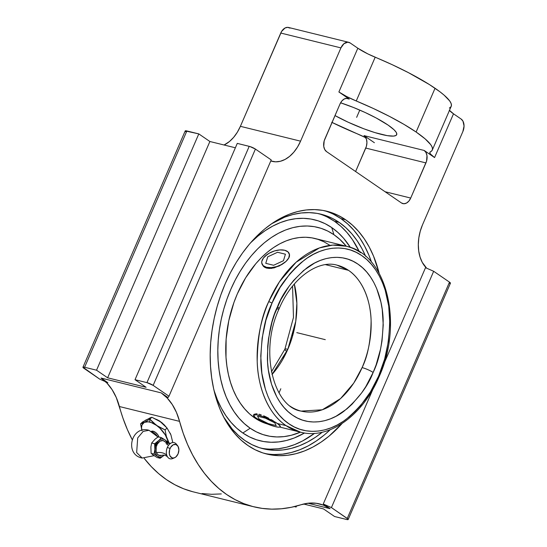 <?xml version="1.0" encoding="UTF-8"?>
<svg xmlns="http://www.w3.org/2000/svg" width="547" height="547" viewBox="0 0 547 547"><rect width="100%" height="100%" fill="white"/><g stroke="black" fill="none" stroke-linecap="round" stroke-linejoin="round"><path stroke-width="0.82" d="M348.48 270.321L337.13 265.186A75.151 50.283 -76.1 0 1 348.48 270.321A75.151 50.283 -76.1 0 1 362.093 367.605C367.769 356.206 370.777 340.678 371.112 321.014C370.825 301.93 363.187 280.05 348.48 270.321L325.54 264.659L348.48 270.321M276.632 308.802A8.533 1.545 -156.6 0 0 279.12 308.74A8.533 1.545 -156.6 0 0 277.445 306.867C282.491 293.301 292.214 280.379 306.628 268.112C320.986 256.919 341.861 252.7 357.97 264.139C374.346 274.97 382.852 299.339 383.173 320.59C382.797 342.484 379.447 359.776 373.129 372.466A8.533 1.545 -156.6 0 0 362.093 367.605A75.151 50.283 -76.1 0 1 301.13 411.105A75.151 50.283 -76.1 0 1 289.78 405.977M378.319 376.774A2.557 0.465 -156.6 0 0 379.071 376.76A2.557 0.465 -156.6 0 0 378.572 376.199C385.608 362.066 389.334 342.805 389.751 318.422C389.396 294.751 379.919 267.62 361.69 255.552C343.748 242.82 320.494 247.517 304.501 259.975C288.454 273.644 277.623 288.03 272.009 303.141A2.557 0.465 -156.6 0 0 268.7 301.677L279.394 281.849L296.139 262.204L319.393 247.935L332.767 245.097L346.381 246.246A95.752 64.074 -76.1 0 1 360.842 252.782M292.577 286.122L293.472 317.451L284.878 349.239A8.533 1.545 23.4 0 1 287.831 349.28L271.996 374.531A75.151 50.283 103.9 0 0 287.831 349.28A75.151 50.283 103.9 0 0 294.327 284.016L296.864 303.27L295.763 321.274L287.831 349.28A8.533 1.545 -156.6 0 0 284.878 349.232A8.533 1.545 -156.6 0 0 286.553 351.106L283.12 358.353M155.41 443.248L154.931 446.236M157.967 437.012L149.01 430.284C131.273 424.985 124.066 454.571 142.158 458.058L136.654 452.547L137.707 437.901L143.191 431.398L149.01 430.284L143.191 431.398L137.707 437.901L136.654 452.547L142.158 458.058L154.104 455.665M164.599 441.347A7.692 5.149 103.9 0 0 157.953 443.111A7.692 5.149 103.9 0 0 156.463 452.547A16.123 8.602 159.2 0 1 166.897 455.596A8.335 5.573 -76.1 0 1 167.334 447.446A8.335 5.573 -76.1 0 1 170.274 443.562A8.335 5.573 -76.1 0 1 176.619 444.499M277.397 423.501L286.04 425.634A95.752 64.074 -76.1 0 1 268.7 301.677A95.752 64.074 -76.1 0 1 346.381 246.246C386.975 254.362 403.508 323.769 379.071 376.76A2.557 0.465 23.4 0 0 378.572 376.199L370.442 391.905L360.582 405.607L355.119 411.535L349.369 416.773L343.386 421.265L337.225 424.978L330.949 427.863L324.624 429.901L318.299 431.07L312.05 431.357L305.923 430.762L299.982 429.292L294.286 426.954L288.891 423.781L283.838 419.795L279.196 415.036L274.991 409.559L271.271 403.399L268.071 396.63L265.425 389.314L261.876 373.314L260.762 356.029L262.136 338.108L265.931 320.248L272.009 303.141C264.967 317.274 261.24 336.528 260.823 360.911C261.186 384.582 270.656 411.713 288.891 423.781C306.833 436.513 330.08 431.815 346.073 419.358C362.121 405.689 372.951 391.303 378.572 376.199L384.644 359.085L388.445 341.225L389.813 323.311L388.705 306.019L385.156 290.019L382.503 282.703L379.303 275.934L375.584 269.78L371.386 264.297L366.736 259.538L361.69 255.552L356.288 252.379L350.593 250.041L344.651 248.57L338.525 247.976L332.275 248.263L325.95 249.432L319.626 251.47L313.349 254.362L307.195 258.068L301.212 262.56L295.455 267.798L289.992 273.726L280.132 287.428L272.009 303.141A2.557 0.465 23.4 0 0 268.7 301.677C261.466 316.2 257.637 335.988 257.206 361.041C257.575 385.361 267.312 413.238 286.04 425.634L277.397 423.501L279.777 425.491L280.201 426.776L278.601 427.173L275.216 426.612L267.982 424.219L260.386 420.705L254.984 417.265L253.603 415.05L256.7 414.817L263.23 416.636L273.411 421.122L278.84 424.534L280.42 426.277L277.397 423.501A14.543 2.632 -156.6 0 0 262.998 416.554A14.543 2.632 -156.6 0 0 253.555 415.139A14.543 2.632 -156.6 0 0 256.406 418.325A14.543 2.632 -156.6 0 0 270.806 425.272A14.543 2.632 -156.6 0 0 280.249 426.694A14.543 2.632 -156.6 0 0 277.397 423.501L275.585 422.305L277.397 423.501M273.473 420.971L271.141 419.59L273.473 420.971M268.659 418.216L266.122 416.923L268.659 418.216M263.613 415.788L266.122 416.923L263.613 415.788M259.025 414.209L261.213 414.865L259.025 414.209M255.572 413.799L257.117 413.853L255.572 413.799M253.815 414.551L254.458 414.045L253.685 415.282L253.815 414.551M329.451 245.042L323.906 241.781L318.053 239.381L311.947 237.87L305.65 237.254L299.23 237.555L292.734 238.752L286.231 240.851L279.784 243.812L273.459 247.627L267.312 252.242L261.398 257.623L255.784 263.716L245.651 277.794L237.302 293.93L233.904 302.587L228.803 320.638L226.137 339.106L226.007 357.28L226.896 366.039L228.407 374.463L230.54 382.476L233.261 389.997L236.55 396.951L240.372 403.276L244.687 408.91L249.466 413.799L254.649 417.894L256.406 418.325L254.649 417.894L260.194 421.156L267.319 423.946A95.752 64.074 103.9 0 1 254.649 417.894A95.752 64.074 103.9 0 1 233.131 304.823A95.752 64.074 103.9 0 1 314.983 238.499L346.381 246.246M289.397 254.164L289.192 253.617A14.543 7.761 159.2 0 0 284.666 250.252L279.961 249.911L274.587 250.916L269.37 253.117L265.097 256.181A14.543 7.761 -20.8 0 0 261.965 263.873A14.543 7.761 -20.8 0 0 272.016 267.565A14.543 7.761 -20.8 0 0 286.081 261.363L281.814 264.427L276.591 266.628L271.216 267.633L266.512 267.292L263.189 265.651L261.753 262.963L261.822 261.35L263.524 257.897L267.093 254.594L263.538 257.931L265.097 256.181A14.543 7.761 159.2 0 1 284.666 250.252L287.995 251.893L289.431 254.581L288.761 257.904L286.081 261.363L288.809 258.027L289.459 256.461L289.199 253.733L289.595 255.011L288.809 258.027L286.081 261.363L281.849 264.557L274.102 267.9L269.056 268.474L264.953 267.462L263.469 266.396L262.184 264.44M242.841 433.012L250.177 428.233A107.212 71.739 -76.1 0 1 230.759 289.445A107.212 71.739 -76.1 0 1 333.923 234.697L331.742 227.573A113.803 76.149 103.9 0 0 250.444 242.943L257.883 236.133L265.192 230.643L272.714 226.116L280.372 222.588L288.098 220.099L295.818 218.67L303.455 218.321L310.942 219.046L318.19 220.844L325.15 223.696L331.742 227.573L333.923 234.697A107.212 71.739 -76.1 0 1 346.313 246.232L339.728 239.285L333.923 234.697L327.715 231.046L321.164 228.359L314.327 226.67L307.277 225.986L300.084 226.314L292.816 227.661L285.534 230.007L278.32 233.33L271.237 237.596L264.351 242.765L257.733 248.789L251.449 255.613L245.548 263.162L240.106 271.374L235.155 280.16L230.759 289.445L226.943 299.127L223.764 309.13L221.241 319.345L219.395 329.67L218.253 340.022L217.822 350.285L218.103 360.37L219.101 370.175L220.797 379.611L223.176 388.575L226.226 396.999L229.904 404.787L234.184 411.87L239.018 418.175L244.365 423.645L250.177 428.233L242.841 433.012L249.432 436.889L256.386 439.74L263.64 441.538L271.121 442.263L278.758 441.914L286.478 440.485L294.204 437.997L304.549 432.978A113.803 76.149 103.9 0 1 242.841 433.012A113.803 76.149 103.9 0 1 214.048 390.476L217.419 399.857L221.323 408.124L225.863 415.638L230.998 422.339L236.673 428.144L242.841 433.012M339.229 222.444A120.791 80.826 -76.1 0 1 365.669 256.358L362.066 248.858L357.246 240.885L351.796 233.774L345.772 227.607L339.229 222.444L332.234 218.328L324.85 215.299L317.151 213.392L309.212 212.626L301.103 212.995L292.912 214.513L284.707 217.152L271.38 223.894A120.791 80.826 -76.1 0 1 320.986 214.192A120.791 80.826 -76.1 0 1 339.229 222.444L334.47 221.268L339.229 222.444M322.292 432.198A120.791 80.826 -76.1 0 1 263.114 448.738A120.791 80.826 -76.1 0 1 244.871 440.492L251.866 444.608L259.251 447.631L266.95 449.538L274.888 450.311L282.997 449.935L291.189 448.417L299.387 445.778L307.523 442.038L315.503 437.231L322.292 432.198M260.748 448.096A120.791 80.826 103.9 0 0 314.525 433.361L302.764 440.861L294.628 444.602L286.43 447.248L278.238 448.759L270.129 449.135M327.475 217.152L334.47 221.268L341.013 226.437L347.037 232.598L352.487 239.709L359.338 251.716A120.791 80.826 103.9 0 0 334.47 221.268A120.791 80.826 103.9 0 0 318.593 213.658M264.468 453.422A125.065 83.684 103.9 0 0 330.224 429.716L324.364 434.94L316.33 440.971L308.07 445.949L299.647 449.819L291.161 452.554L282.676 454.126L274.279 454.516M333.656 214.328L340.897 218.588L347.673 223.935L353.909 230.321L359.55 237.678L364.541 245.938L368.835 255.025L371.543 262.245A125.065 83.684 103.9 0 0 340.897 218.588L345.629 219.757A125.065 83.684 -76.1 0 1 379.126 273.185L373.567 256.194L369.273 247.107L364.281 238.848L358.634 231.484L352.398 225.104L345.629 219.757L340.897 218.588A125.065 83.684 103.9 0 0 324.357 210.684M342.025 423.563A125.065 83.684 -76.1 0 1 266.82 454.051A125.065 83.684 -76.1 0 1 247.935 445.511L241.159 440.164L234.923 433.778L229.282 426.421L224.291 418.161L219.997 409.074L216.441 399.255L213.658 388.794L211.682 377.786L210.52 366.346L210.192 354.586L210.698 342.613L212.031 330.538L214.178 318.491L217.125 306.573L220.838 294.915L225.275 283.613L230.41 272.782L236.181 262.533L242.54 252.953L249.411 244.147L256.748 236.188L264.468 229.159L272.495 223.128L280.761 218.15L289.178 214.28L297.671 211.545L306.156 209.973L314.546 209.59L322.764 210.383L330.737 212.359L338.381 215.491L345.629 219.757A125.065 83.684 -76.1 0 0 326.737 211.21A125.065 83.684 -76.1 0 0 219.826 297.835A125.065 83.684 -76.1 0 0 247.935 445.511L255.175 449.771L262.82 452.909L270.792 454.885L279.011 455.678L287.407 455.295L295.886 453.723L304.378 450.988L312.795 447.111L321.062 442.14L329.089 436.103L342.025 423.563M388.124 125.119A43.637 7.897 23.4 0 1 396.691 134.678A43.637 7.897 23.4 0 1 334.996 115.574L348.131 122.2L363.803 128.777L374.968 132.613L387.255 135.642L393.484 136.1L395.898 135.499L396.807 134.206L396.172 132.265L394.011 129.748L388.124 125.119A43.637 7.897 23.4 0 0 340.596 102.809L353.389 107.444L365.157 112.504L376.186 117.981L388.124 125.119M416.11 132.025A82.419 14.919 23.4 0 1 432.287 150.083A82.419 14.919 23.4 0 1 430.421 151.827L431.945 150.657L432.513 149.064L432.109 147.068L430.735 144.681L425.176 138.904L416.11 132.025L435.05 88.265L416.11 132.025L404.014 124.395L389.491 116.408L373.293 108.463L356.247 100.976A82.419 14.919 23.4 0 1 416.11 132.025M432.287 150.083L451.22 106.323A82.419 14.919 -156.6 0 0 435.05 88.265A82.419 14.919 -156.6 0 0 375.187 57.216L356.247 100.976L346.607 96.504L338.887 91.978L349.266 99.089L346.217 98.337L349.266 99.089L338.887 91.978L357.827 48.218A23.904 4.328 -156.6 0 0 375.187 57.216L356.247 100.976A23.904 4.328 23.4 0 1 338.887 91.978L357.827 48.218L367.844 53.907L392.233 64.703L408.431 72.648L429.34 84.518L439.993 91.821L444.109 95.144L449.675 100.921L451.043 103.308L451.453 105.304L450.885 106.904L449.354 108.067M156.449 419.358L159.553 420.937L163.977 424.575L165.96 426.817L161.823 422.592L156.456 419.364M142.008 430.762L141.55 427.583L142.001 424.944L144.285 422.38L140.572 423.857L145.55 420.178L151.861 417.272L149.878 419.132L149.721 422.093A16.971 8.773 46.8 0 1 156.524 425.402L149.878 419.132L144.285 422.38A16.971 8.773 46.8 0 1 149.721 422.093L149.878 419.132L144.285 422.38L148.169 421.812L151.362 422.605L156.524 425.402L159.868 428.157L165.317 434.954L167.614 440.26L168.066 443.439M158.89 436.964A5.429 2.81 -133.2 0 0 153.181 431.214L152.64 431.727L153.181 431.214A5.429 2.81 -133.2 0 0 151.656 431.221M152.216 432.123A5.429 2.81 46.8 0 1 157.686 437.203M177.597 445.668L176.325 444.102A8.335 5.573 103.9 0 0 167.334 447.446L170.076 448.465A6.967 4.663 -76.1 0 1 177.597 445.668A6.967 4.663 -76.1 0 1 178.042 453.928L178.883 449.976L178.096 446.434L175.949 444.499L173.167 444.82L170.685 447.289L169.618 449.743L169.317 453.709L170.021 455.959L172.168 457.901L174.008 457.942L175.86 456.964L178.042 453.928A6.967 4.663 -76.1 0 1 174.616 457.736A6.967 4.663 -76.1 0 1 169.932 455.788A6.967 4.663 -76.1 0 1 170.076 448.465L167.334 447.446A8.335 5.573 103.9 0 0 166.897 455.596A8.335 5.573 103.9 0 0 172.77 458.53L174.616 457.736M166.069 443.535A16.123 8.602 -20.8 0 0 168.633 445.21M173.727 458.003A8.335 5.573 -76.1 0 1 167.97 457.442A8.335 5.573 -76.1 0 1 166.897 455.596A16.123 8.602 -20.8 0 0 156.463 452.547A7.692 5.149 103.9 0 0 160.989 455.542M165.454 440.178A9.231 6.174 -76.1 0 1 167.204 443.159L165.454 440.178L161.256 437.552L159.177 440.171A9.231 6.174 -76.1 0 1 164.244 439.35L161.748 439.015L160.449 439.412L154.651 443.754L154.992 448.027A9.231 6.174 -76.1 0 1 157.857 441.408L155.369 446.188L154.09 454.106L157.078 455.904A9.231 6.174 -76.1 0 1 154.883 450.106L155.505 453.449L157.078 455.904L159.498 457.087L162.083 456.67L164.203 455.118L163.355 455.911A9.231 6.174 -76.1 0 1 158.288 456.731L160.148 458.256L163.355 455.911L160.148 458.256L157.167 457.518L160.148 458.256L158.288 456.731L154.09 454.106L151.116 453.367L150.883 447.015L151.669 443.015L155.068 439.152L158.274 436.814L161.256 437.552L158.274 436.814L155.068 439.152L151.669 443.015L154.651 443.754L151.669 443.015L150.883 447.015L151.116 453.367L154.09 454.106L154.883 450.106L154.651 443.754L159.177 440.171L161.256 437.552L165.454 440.178M167.307 441.702L166.479 440.971L167.307 441.702L167.567 443.836L167.307 441.702M161.563 455.384L158.555 455.166L157.01 453.648L156.107 451.275L156.244 446.926L157.297 444.143L159.943 441.197L163.033 440.554L165.078 441.826M151.95 454.099L152.969 454.885L151.95 454.099M157.167 457.518L152.969 454.885L157.167 457.518M157.194 441.771L157.926 441.682M158.972 437.299L157.81 434.762L155.635 432.479L153.181 431.214L151.28 431.405M141.899 430.345A16.971 8.773 46.8 0 1 144.285 422.38L140.572 423.857L141.885 430.462L140.572 423.857L142.555 421.997L150.254 417.792L151.861 417.272L158.404 420.458L162.261 423.2L167.04 428.041L165.064 429.901L156.524 425.402A16.971 8.773 46.8 0 1 167.054 438.53A16.971 8.773 46.8 0 1 168.066 443.385M167.867 440.444L166.37 436.499L165.064 429.901L158.521 426.708L152.941 422.441L149.878 419.132L151.861 417.272L160.401 421.764L167.04 428.041L170.924 434.899L172.784 442.537L170.931 434.899L167.04 428.041L165.064 429.901L166.37 436.499L168.791 442.208L167.867 440.444M169.563 443.467L168.791 442.208L169.563 443.467M160.401 421.764L158.671 420.636M170.158 433.121L170.924 434.899M323.503 508.922L303.626 504.019L323.503 508.922L334.593 516.525L323.503 508.922M296.112 507.028L296.536 506.05L296.112 507.028L294.375 506.597L296.112 507.028L295.195 506.399L296.112 507.028M348.179 519.493L450.441 283.189A4.8 0.868 -156.6 0 0 449.497 282.136L433.668 271.285L331.414 507.589L347.242 518.44L449.497 282.136L347.242 518.44A4.8 0.868 23.4 0 1 348.179 519.493A4.8 0.868 23.4 0 1 346.524 519.465L334.593 516.525L347.147 519.595L348.165 519.52L348.029 519.096L331.414 507.589L323.263 503.999L330.087 508.676L307.988 503.226L330.087 508.676L323.263 503.999L331.414 507.589L433.668 271.285L425.518 267.695L383.885 363.899L425.518 267.695L433.668 271.285L449.497 282.136L450.243 283.319M331.735 122.302L357.041 133.728A23.904 4.328 23.4 0 1 365.881 137.789L357.041 133.728A82.419 14.919 23.4 0 1 332.029 122.446M132.087 439.432A179.382 120.032 103.9 0 1 119.396 406.524L179.56 421.368L183.183 433.176L187.518 444.355L192.544 454.831L198.219 464.54L204.516 473.415L211.395 481.408L218.807 488.464L226.711 494.543L235.06 499.602L243.791 503.616L252.858 506.556L262.198 508.395L271.756 509.141L281.473 508.765L291.284 507.295L301.13 504.717A179.382 120.032 -76.1 0 1 253.808 506.796A179.382 120.032 -76.1 0 1 179.56 421.368L176.462 412.424L172.298 404.568L167.17 398.004L161.208 392.89L168.038 397.573L168.982 396.226L271.237 159.922L168.982 396.226L153.153 385.375L255.415 149.071L153.153 385.375L146.945 382.64L249.206 146.336L146.945 382.64L135.02 379.693L237.275 143.389L135.02 379.693L146.104 387.297L107.629 377.806L209.884 141.502L107.629 377.806L96.539 370.203L198.8 133.899L96.539 370.203L84.614 367.256L186.869 130.959L84.614 367.256L82.966 367.208L99.718 379.139L105.55 381.71L99.718 379.139L83.896 368.288A4.8 0.868 23.4 0 1 82.953 367.235A4.8 0.868 23.4 0 1 84.614 367.256L96.539 370.203L107.629 377.806L146.104 387.297L135.02 379.693L146.945 382.64A4.8 0.868 23.4 0 1 153.153 385.375L168.982 396.226L168.038 397.573L161.208 392.89L101.045 378.045L161.208 392.89A69.818 46.714 -76.1 0 1 179.56 421.368L119.396 406.524A69.818 46.714 103.9 0 0 101.045 378.045L107.875 382.729L101.045 378.045L107.007 383.16L112.135 389.724L116.299 397.58L123.02 418.332L127.355 429.511L132.374 439.986M253.808 506.796L193.645 491.951A179.382 120.032 103.9 0 1 144.23 458.413L151.232 466.564L158.644 473.62L166.548 479.698L174.89 484.758L183.621 488.772L192.688 491.712M202.028 493.551L211.586 494.297L221.303 493.92M374.401 142.726L364.028 135.615L366.449 139.17L366.928 142.61L366.394 146.302L355.612 171.532L365.765 148.066A9.62 6.434 103.9 0 0 364.028 135.615L424.192 150.459A9.62 6.434 -76.1 0 1 425.935 162.91L365.765 148.066L425.935 162.91L410.722 198.062L426.564 161.146L426.981 155.669L426.01 152.565L424.192 150.459L434.564 157.57A23.904 4.328 23.4 0 1 429.874 152.333A23.904 4.328 23.4 0 1 430.421 151.827L429.812 152.634L430.325 153.898L434.564 157.57L424.192 150.459L364.028 135.615L374.401 142.726M290.019 28.129L287.626 27.35L285.028 28.006L281.596 31.425L240.393 126.323L237.35 132.203L233.658 137.338L229.46 141.523L224.092 145.003A34.905 23.357 103.9 0 0 240.393 126.323L300.563 141.167L340.925 47.89A9.62 6.434 -76.1 0 1 348.733 42.317A9.62 6.434 -76.1 0 1 350.183 42.974L357.827 48.218L350.183 42.974L347.789 42.194L343.94 43.698L340.925 47.89L280.761 33.046L340.925 47.89L300.563 141.167A34.905 23.357 -76.1 0 1 272.242 161.372A34.905 23.357 -76.1 0 1 270.799 160.941L275.647 161.83L280.358 161.283L285.076 159.437L289.623 156.367L293.821 152.182L297.52 147.047L300.563 141.167L240.393 126.323L280.761 33.046A9.62 6.434 103.9 0 1 288.563 27.473L348.733 42.317M185.228 130.904L198.8 133.899L209.884 141.502L235.374 147.786L209.884 141.502L198.8 133.899L186.869 130.959A4.8 0.868 -156.6 0 0 185.207 130.931L82.953 367.235M249.206 146.336L237.275 143.389L249.931 146.541L255.415 149.071A4.8 0.868 -156.6 0 0 249.206 146.336M271.237 159.922L255.415 149.071L271.237 159.922M301.13 504.717A69.818 46.714 -76.1 0 1 319.544 503.91A69.818 46.714 -76.1 0 1 330.087 508.676L323.441 505.148L316.282 503.288L308.781 503.137L301.13 504.717M373.102 388.828L323.263 503.999L373.102 388.828M449.894 283.346L449.402 283.291M426.633 268.187A34.905 23.357 -76.1 0 1 422.523 224.783L462.885 131.506L422.523 224.783L420.246 231.196L418.824 237.883L418.311 244.591L418.728 251.073L420.055 257.063L422.243 262.341L426.633 268.18M461.148 119.055A9.62 6.434 -76.1 0 1 462.885 131.506L464.047 126.049L462.967 121.154L461.148 119.055L453.504 113.81L434.564 157.57L453.504 113.81L461.148 119.055M449.456 110.398A23.904 4.328 -156.6 0 0 453.504 113.81L449.265 110.145M385.074 191.73L410.722 198.062A9.62 6.434 -76.1 0 1 402.92 203.628A9.62 6.434 -76.1 0 1 401.471 202.971L326.538 151.601L401.471 202.971L403.857 203.751L406.455 203.094L408.869 201.098L410.722 198.062L385.074 191.73M326.538 151.601A9.62 6.434 -76.1 0 1 324.795 139.15L340.008 103.998L324.173 140.914L323.749 146.391L324.72 149.495L326.538 151.601M340.008 103.998A9.62 6.434 -76.1 0 1 347.81 98.433A9.62 6.434 -76.1 0 1 349.266 99.089L346.873 98.31L344.275 98.966L341.861 100.963L340.008 103.998M186.151 131.984L185.365 131.328M223.716 417.081L232.304 429.156L238.328 435.323L244.871 440.492A120.791 80.826 -76.1 0 1 223.716 417.074M350.333 247.422L343.578 238.246L337.902 232.441L331.742 227.573A113.803 76.149 103.9 0 1 350.333 247.422M300.44 432.157A107.212 71.739 -76.1 0 1 250.177 428.233L256.386 431.884L262.936 434.571L269.774 436.267L276.816 436.95L284.016 436.615L291.284 435.268L300.44 432.157M292.009 335.742L293.978 327.769M289.192 253.617A14.543 7.761 159.2 0 1 286.081 261.363L279.36 265.938L271.497 268.386L266.84 268.167L264.953 267.462L263.469 266.396L261.992 263.928M258.246 419.446L256.406 418.325L258.246 419.446M279.763 427.057L300.508 432.178A95.752 64.074 -76.1 0 1 286.04 425.634L300.508 432.178C329.014 439.85 362.887 415.392 379.071 376.76M373.129 372.466C368.09 386.032 358.36 398.954 343.954 411.228C329.588 422.414 308.713 426.633 292.604 415.194C276.235 404.363 267.729 379.994 267.401 358.743C267.777 336.849 271.127 319.557 277.445 306.867A8.533 1.545 23.4 0 1 279.12 308.74C258.834 352.008 274.033 407.358 301.13 411.105L322.306 409.785L340.555 398.585L353.704 383.167L362.093 367.605A8.533 1.545 23.4 0 1 373.129 372.466L376.104 364.904L380.555 349.13L381.997 341.068L383.228 324.98L382.23 309.452L380.903 302.088L376.664 288.515L373.792 282.437L370.456 276.912L366.681 271.989L362.504 267.715L357.97 264.139L353.123 261.288L348.008 259.189L342.675 257.869L337.178 257.336L331.557 257.596L325.882 258.642L320.2 260.475L314.573 263.066L303.667 270.43L293.595 280.461L288.994 286.354L280.878 299.619L274.471 314.429L271.989 322.231L268.577 338.265L267.688 346.347L267.572 362.23L268.345 369.881L271.531 384.247L276.782 396.896L280.126 402.421L283.9 407.344L288.071 411.618L292.604 415.194L297.452 418.045L302.566 420.144L307.899 421.463L313.397 421.997L319.017 421.737L324.692 420.691L330.374 418.858L336.008 416.267L346.907 408.903L352.077 404.199L361.581 392.978L365.834 386.572L373.129 372.466M325.287 339.666L296.782 332.631M280.816 388.753L279.018 392.91M356.644 117.352L359.782 110.104M268.365 423.645L276.235 425.587L274.772 422.858L265.432 418.181L257.562 416.24L259.032 418.975L268.365 423.645M265.76 263.333L273.63 265.274L283.462 260.714L285.425 254.211L277.548 252.27L267.722 256.83L265.76 263.333M337.13 265.186C318.819 259.634 292.248 277.315 279.12 308.734M170.958 443.125C168.756 443.74 166.794 443.302 165.064 441.812M167.56 456.902C165.898 455.336 163.956 454.81 161.734 455.323M280.447 426.229L280.249 426.687M253.753 414.674L253.555 415.139M271.421 371.851L284.878 349.239"/></g></svg>
